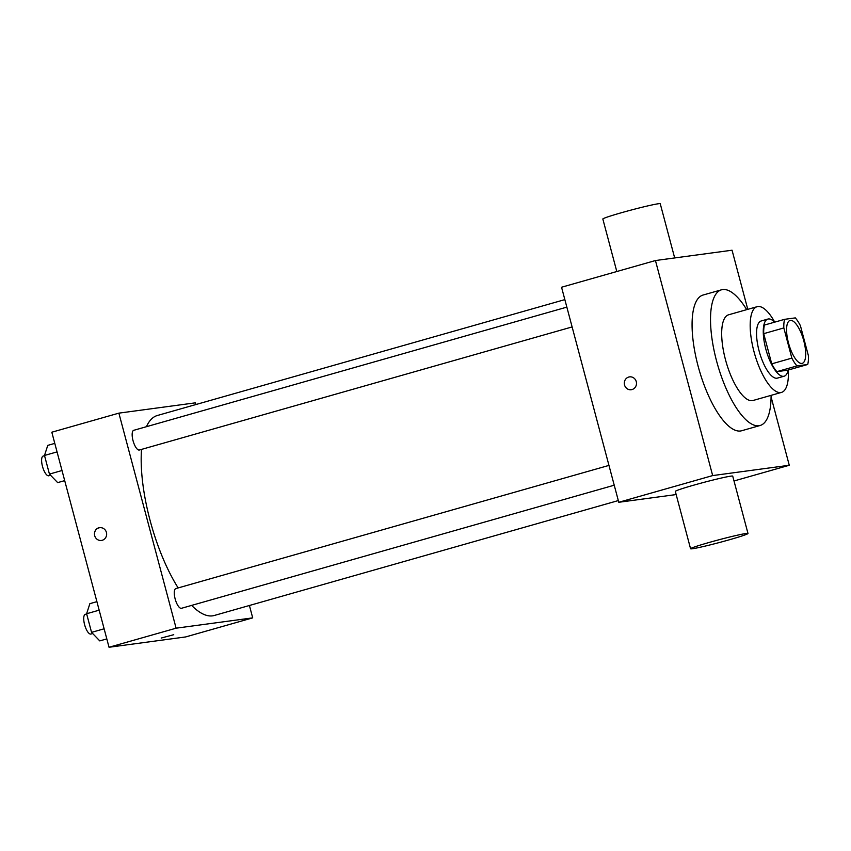 <?xml version="1.0" encoding="UTF-8"?>
<svg xmlns="http://www.w3.org/2000/svg" width="851" height="851" viewBox="0 0 851 851"><rect width="100%" height="100%" fill="white"/><g stroke="black" fill="none" stroke-linecap="round" stroke-linejoin="round"><path stroke-width="1.28" d="M801.855 363.42A22.275 7.659 -105.9 0 1 788.622 343.474A22.275 7.659 -105.9 0 1 790.047 320.487A22.275 7.659 -105.9 0 1 803.504 339.815A22.275 7.659 -105.9 0 1 802.227 363.345A22.275 7.659 -105.9 0 1 801.855 363.42M808.45 355.878L800.419 325.71A28.753 9.882 -105.9 0 0 795.313 317.891L784.569 319.338A28.753 9.882 -105.9 0 0 783.824 327.943L791.856 358.122A28.753 9.882 -105.9 0 0 796.962 365.93L807.705 364.483A28.753 9.882 -105.9 0 0 808.45 355.878M783.824 327.943L763.709 333.666L771.729 363.845L791.856 358.122M796.962 365.93L776.846 371.653L787.59 370.206L807.705 364.483M776.846 371.653A28.753 9.882 -105.9 0 1 771.729 363.845M763.709 333.666A28.753 9.882 -105.9 0 1 764.443 325.061L784.569 319.338M774.58 322.178A29.7 10.212 74.1 0 0 767.889 319.061A29.7 10.212 74.1 0 0 765.804 349.016A29.7 10.212 74.1 0 0 784.143 376.206A29.7 10.212 74.1 0 0 788.186 370.036M784.143 376.206L777.431 378.11A29.7 10.212 -105.9 0 1 776.942 378.216A29.7 10.212 -105.9 0 1 759.092 350.92A29.7 10.212 -105.9 0 1 761.188 320.976L767.889 319.061M774.729 322.135A44.55 15.318 74.1 0 0 757.124 306.69A44.55 15.318 74.1 0 0 753.986 351.612A44.55 15.318 74.1 0 0 781.495 392.396A44.55 15.318 74.1 0 0 788.334 369.994M757.124 306.69L728.616 314.796A44.55 15.318 74.1 0 0 725.488 359.718A44.55 15.318 74.1 0 0 752.997 400.502L781.495 392.396M746.699 309.647A70.548 24.253 74.1 0 0 721.51 289.797A70.548 24.253 74.1 0 0 716.553 360.92A70.548 24.253 74.1 0 0 760.103 425.5A70.548 24.253 74.1 0 0 771.08 395.364M760.103 425.5L741.657 430.744A70.548 24.253 -105.9 0 1 740.476 431A70.548 24.253 -105.9 0 1 698.107 366.164A70.548 24.253 -105.9 0 1 703.064 295.042L721.51 289.797M747.784 309.349L732.051 250.215L655.451 260.534L712.67 475.581L789.271 465.263L771.07 396.885M629.538 376.876A6.5 6.095 -97.7 0 0 624.538 384.982A6.5 6.095 82.3 0 1 629.538 376.876A6.5 6.095 82.3 0 1 636.442 382.503A6.5 6.095 82.3 0 1 624.538 384.982A6.5 6.095 -97.7 0 0 631.272 389.758M655.451 260.534L561.554 287.234L618.773 502.281L712.67 475.581M618.773 502.281L676.151 494.559M690.576 548.757L675.322 491.41A29.7 1.383 -14.9 0 1 693.81 485.144A29.7 1.383 -14.9 0 1 732.722 476.135L747.986 533.481A29.7 1.383 165.1 0 0 709.064 542.491A29.7 1.383 165.1 0 0 690.576 548.757A29.7 1.383 165.1 0 0 719.638 542.449A29.7 1.383 165.1 0 0 747.986 533.481M734.009 480.975L789.271 465.263M616.805 271.522L602.838 219.015A29.7 1.383 -14.9 0 1 631.187 210.048A29.7 1.383 -14.9 0 1 660.248 203.74L674.673 257.938M178.157 587.924A103.96 35.742 -105.9 0 1 150.053 520.312A103.96 35.742 -105.9 0 1 141.521 449.402M146.436 426.691A103.96 35.742 -105.9 0 1 157.361 415.501L564.851 299.616M618.315 500.569L214.239 615.496A103.96 35.742 -105.9 0 1 212.495 615.858A103.96 35.742 -105.9 0 1 191.624 605.401M572.117 326.933L139.351 450.019A10.244 3.521 -105.9 0 1 139.181 450.051A10.244 3.521 -105.9 0 1 133.096 440.882A10.244 3.521 -105.9 0 1 133.745 430.308L566.851 307.126M614.231 485.208L181.465 608.295A10.244 3.521 -105.9 0 1 181.295 608.327A10.244 3.521 -105.9 0 1 175.146 598.913A10.244 3.521 -105.9 0 1 175.859 588.584L608.965 465.401M195.943 404.533L195.485 402.821L118.885 413.139L176.104 628.187L252.704 617.869L249.407 605.486M176.104 628.187L109.034 647.26L51.815 432.212L118.885 413.139M102.216 540.289A6.5 6.095 82.3 0 1 94.514 534.822A6.5 6.095 82.3 0 1 106.513 532.769A6.5 6.095 82.3 0 1 102.216 540.289M109.034 647.26L185.635 636.942L252.704 617.869M173.732 634.708L161.179 638.048M101.418 540.449A6.5 6.095 82.3 0 1 94.514 534.822A6.5 6.095 82.3 0 1 99.684 527.577M96.908 601.657L89.876 603.657L86.611 613.741L91.557 632.367L99.78 640.899L106.811 638.899M86.611 613.741L99.173 610.167M91.557 632.367L104.12 628.793M92.695 633.538L90.929 634.048A10.244 3.521 -105.9 0 1 90.749 634.08A10.244 3.521 -105.9 0 1 84.664 624.911A10.244 3.521 -105.9 0 1 85.313 614.326L86.664 613.943M54.794 443.382L47.762 445.381L44.497 455.466L49.443 474.092L57.666 482.623L64.697 480.624M44.497 455.466L57.06 451.892M49.443 474.092L62.006 470.518M50.581 475.262L48.815 475.773A10.244 3.521 -105.9 0 1 48.635 475.805A10.244 3.521 -105.9 0 1 42.55 466.635A10.244 3.521 -105.9 0 1 43.199 456.051L44.55 455.668"/></g></svg>
